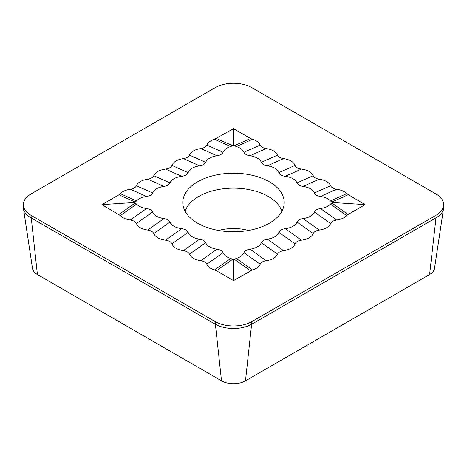 <?xml version="1.0" encoding="UTF-8"?>
<svg xmlns="http://www.w3.org/2000/svg" width="467" height="467" viewBox="0 0 467 467"><rect width="100%" height="100%" fill="white"/><g stroke="black" fill="none" stroke-linecap="round" stroke-linejoin="round"><path stroke-width="0.7" d="M221.516 380.833L215.089 321.559A26.035 15.032 0 0 0 251.911 321.559L436.026 215.258L436.026 217.815L251.911 324.11A26.035 15.032 0 0 1 215.089 324.11L30.974 217.815A26.035 15.032 180 0 1 23.449 208.492L32.503 268.467A16.952 9.784 0 0 0 37.401 274.538L221.516 380.833A16.952 9.784 0 0 0 245.484 380.833L429.599 274.538A16.952 9.784 0 0 0 434.497 268.467L443.551 208.492A26.035 15.032 180 0 1 436.026 217.815L429.599 274.538M23.449 208.492A26.035 15.032 180 0 1 23.35 207.185L23.35 204.628A26.035 15.032 180 0 1 30.974 194.003L215.089 87.703A26.035 15.032 0 0 1 251.911 87.703L436.026 194.003A26.035 15.032 180 0 1 443.65 204.628A26.035 15.032 180 0 1 436.026 215.258M443.65 204.628L443.65 207.185A26.035 15.032 180 0 1 443.551 208.492M181.774 228.696C175.563 227.808 171.628 225.602 169.976 222.076C169.118 220.243 167.098 219.081 163.923 218.585C157.974 217.651 154.192 215.468 152.581 212.036C151.722 210.203 149.703 209.035 146.527 208.539C141.898 207.821 138.582 206.338 136.574 204.097L134.338 202.497L101.923 204.628L118.951 194.797L135.161 202.024L136.574 200.898C138.582 198.656 141.898 197.179 146.527 196.455C149.703 195.959 151.722 194.797 152.581 192.964C154.192 189.526 157.974 187.343 163.923 186.415C167.098 185.919 169.118 184.751 169.976 182.918C171.628 179.398 175.563 177.191 181.774 176.304C185.165 175.82 187.285 174.594 188.125 172.632C189.666 169.048 193.484 166.777 199.59 165.826C202.766 165.33 204.78 164.162 205.638 162.329C207.249 158.891 211.031 156.708 216.986 155.78C220.161 155.283 222.175 154.122 223.033 152.289C224.283 149.615 226.851 147.695 230.727 146.539L233.5 145.249L236.273 146.539C240.149 147.695 242.717 149.615 243.967 152.289C244.825 154.122 246.839 155.283 250.014 155.78C255.969 156.708 259.751 158.891 261.362 162.329C262.221 164.162 264.234 165.33 267.41 165.826C273.516 166.777 277.334 169.048 278.875 172.632C279.715 174.594 281.834 175.82 285.226 176.304C291.437 177.191 295.372 179.398 297.024 182.918C297.882 184.751 299.902 185.919 303.077 186.415C309.026 187.343 312.808 189.526 314.419 192.964C315.278 194.797 317.297 195.959 320.473 196.455C325.102 197.179 328.418 198.656 330.426 200.898L332.662 202.497L365.077 204.628L348.049 214.464L331.839 202.97L330.426 204.097C328.418 206.338 325.102 207.821 320.473 208.539C317.297 209.035 315.278 210.203 314.419 212.036C312.808 215.468 309.026 217.651 303.077 218.585C299.902 219.081 297.882 220.243 297.024 222.076C295.372 225.602 291.437 227.808 285.226 228.696C281.834 229.18 279.715 230.4 278.875 232.362C277.334 235.952 273.516 238.217 267.41 239.174C264.234 239.67 262.221 240.832 261.362 242.665C259.751 246.103 255.969 248.286 250.014 249.215C246.839 249.711 244.825 250.878 243.967 252.711C242.717 255.385 240.149 257.299 236.273 258.455L233.5 259.745L230.727 258.455C226.851 257.299 224.283 255.385 223.033 252.711C222.175 250.878 220.161 249.711 216.986 249.215C211.031 248.286 207.249 246.103 205.638 242.665C204.78 240.832 202.766 239.67 199.59 239.174C193.484 238.217 189.666 235.952 188.125 232.362C187.285 230.4 185.165 229.18 181.774 228.696L165.563 240.184C168.961 240.668 171.08 241.894 171.92 243.856C173.455 247.44 177.279 249.711 183.379 250.662C186.555 251.158 188.569 252.326 189.433 254.159C191.038 257.597 194.821 259.78 200.775 260.709C203.951 261.205 205.965 262.366 206.828 264.199C208.078 266.873 210.64 268.788 214.516 269.949L216.466 270.767L232.677 259.273M331.839 202.97L332.662 202.497M135.161 202.024L134.338 202.497M269.36 223.203A50.71 29.275 180 0 1 215.556 229.881A50.71 29.275 180 0 1 182.883 204.307A50.71 29.275 180 0 1 233.5 173.222A50.71 29.275 180 0 1 284.117 204.307A50.71 29.275 180 0 1 269.36 223.203M236.273 258.455L252.484 269.949L233.5 280.597L233.5 259.745M252.484 269.949C256.36 268.788 258.922 266.873 260.172 264.199C261.035 262.366 263.049 261.205 266.225 260.709C272.179 259.78 275.962 257.597 277.567 254.159C278.431 252.326 280.445 251.158 283.621 250.662C289.721 249.711 293.545 247.44 295.08 243.856C295.92 241.894 298.039 240.668 301.437 240.184C307.648 239.297 311.582 237.09 313.234 233.57C314.093 231.737 316.106 230.57 319.282 230.073C325.236 229.145 329.019 226.962 330.63 223.524C331.488 221.691 333.508 220.529 336.678 220.033C341.307 219.309 344.628 217.826 346.637 215.591L348.049 214.464M185.142 211.312A49.204 28.405 180 0 1 233.5 188.154A49.204 28.405 180 0 1 281.858 211.312M233.5 280.597L216.466 270.767M215.089 321.559L30.974 215.258A26.035 15.032 180 0 1 23.35 204.628M330.426 200.898L346.637 193.671L365.077 204.628M346.637 193.671C344.628 191.435 341.307 189.952 336.678 189.228C333.508 188.732 331.488 187.571 330.63 185.738C329.019 182.299 325.236 180.116 319.282 179.188C316.106 178.692 314.093 177.524 313.234 175.691C311.582 172.171 307.648 169.965 301.437 169.077C298.039 168.593 295.92 167.367 295.08 165.406C293.545 161.821 289.721 159.551 283.621 158.599C280.445 158.103 278.431 156.935 277.567 155.102C275.962 151.664 272.179 149.481 266.225 148.553C263.049 148.057 261.035 146.895 260.172 145.062C258.922 142.388 256.36 140.474 252.484 139.312L250.534 138.495L234.323 145.722M233.5 145.249L233.5 128.664L214.516 139.312C210.64 140.474 208.078 142.388 206.828 145.062C205.965 146.895 203.951 148.057 200.775 148.553C194.821 149.481 191.038 151.664 189.433 155.102C188.569 156.935 186.555 158.103 183.379 158.599C177.279 159.551 173.455 161.821 171.92 165.406C171.08 167.367 168.961 168.593 165.563 169.077C159.352 169.965 155.418 172.171 153.766 175.691C152.907 177.524 150.894 178.692 147.718 179.188C141.764 180.116 137.981 182.299 136.37 185.738C135.512 187.571 133.492 188.732 130.322 189.228C125.693 189.952 122.372 191.435 120.363 193.671L118.951 194.797M136.574 204.097L120.363 215.591L101.923 204.628M120.363 215.591C122.372 217.826 125.693 219.309 130.322 220.033C133.492 220.529 135.512 221.691 136.37 223.524C137.981 226.962 141.764 229.145 147.718 230.073C150.894 230.57 152.907 231.737 153.766 233.57C155.418 237.09 159.352 239.297 165.563 240.184M233.5 128.664L250.534 138.495M30.974 215.258L37.401 274.538M251.911 321.559L245.484 380.833M218.474 230.459A35.673 20.595 180 0 1 248.526 230.459M250.534 270.767L234.323 259.273M260.172 264.199L243.967 252.711M267.41 239.174L283.621 250.662M295.08 243.856L278.875 232.362M250.014 249.215L266.225 260.709M277.567 254.159L261.362 242.665M301.437 240.184L285.226 228.696M206.828 264.199L223.033 252.711M230.727 258.455L214.516 269.949M171.92 243.856L188.125 232.362M199.59 239.174L183.379 250.662M189.433 254.159L205.638 242.665M216.986 249.215L200.775 260.709M336.678 220.033L320.473 208.539M330.426 204.097L346.637 215.591M297.024 222.076L313.234 233.57M319.282 230.073L303.077 218.585M314.419 212.036L330.63 223.524M348.049 194.797L331.839 202.024M336.678 189.228L320.473 196.455M297.024 182.918L313.234 175.691M301.437 169.077L285.226 176.304M314.419 192.964L330.63 185.738M319.282 179.188L303.077 186.415M295.08 165.406L278.875 172.632M130.322 189.228L146.527 196.455M136.574 200.898L120.363 193.671M165.563 169.077L181.774 176.304M169.976 182.918L153.766 175.691M147.718 179.188L163.923 186.415M152.581 192.964L136.37 185.738M171.92 165.406L188.125 172.632M118.951 214.464L135.161 202.97M130.322 220.033L146.527 208.539M169.976 222.076L153.766 233.57M152.581 212.036L136.37 223.524M147.718 230.073L163.923 218.585M216.466 138.495L232.677 145.722M230.727 146.539L214.516 139.312M206.828 145.062L223.033 152.289M199.59 165.826L183.379 158.599M216.986 155.78L200.775 148.553M189.433 155.102L205.638 162.329M260.172 145.062L243.967 152.289M236.273 146.539L252.484 139.312M267.41 165.826L283.621 158.599M277.567 155.102L261.362 162.329M250.014 155.78L266.225 148.553"/></g></svg>
